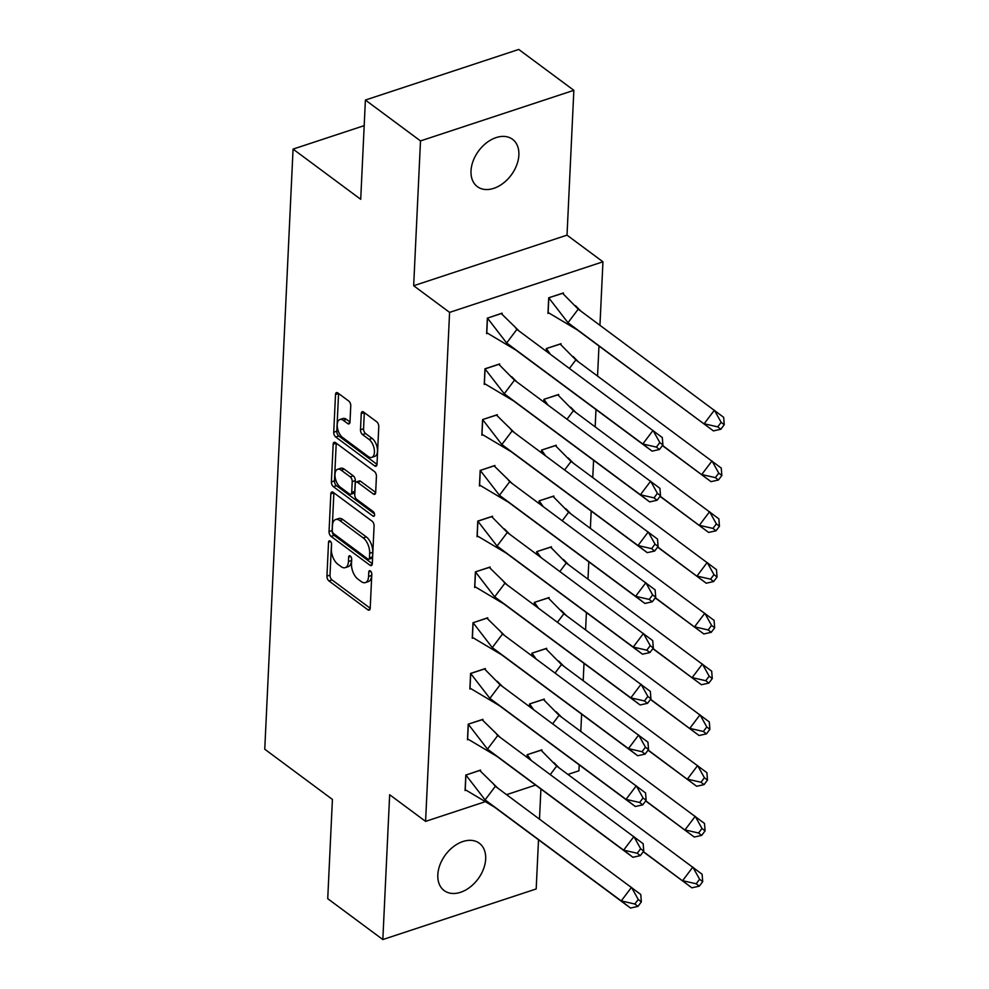 <?xml version="1.0" encoding="UTF-8"?>
<svg xmlns="http://www.w3.org/2000/svg" width="989" height="989" viewBox="0 0 989 989"><rect width="100%" height="100%" fill="white"/><g stroke="black" fill="none" stroke-linecap="round" stroke-linejoin="round"><path stroke-width="1.48" d="M330.165 541.082A2.596 1.348 -108.3 0 0 329.238 540.847A2.596 1.348 -108.3 0 0 328.546 542.195L326.939 576.13A3.709 1.929 -108.3 0 0 328.954 580.939L367.896 609.817A3.709 1.929 -108.3 0 0 369.206 610.151A3.709 1.929 -108.3 0 0 370.207 608.235L371.802 574.288A2.596 1.348 -108.3 0 0 370.393 570.937A2.596 1.348 -108.3 0 0 369.478 570.702A2.596 1.348 -108.3 0 0 368.773 572.05L368.576 576.439A11.868 6.169 -108.3 0 1 365.374 582.583A11.868 6.169 -108.3 0 1 361.17 581.52L357.919 579.121A11.868 6.169 -108.3 0 1 351.478 563.755L351.688 559.366A2.596 1.348 -108.3 0 0 350.279 556.003A2.596 1.348 -108.3 0 0 349.364 555.781A2.596 1.348 -108.3 0 0 348.66 557.116L348.449 561.517A11.868 6.169 -108.3 0 1 345.248 567.649A11.868 6.169 -108.3 0 1 341.044 566.598L337.805 564.187A11.868 6.169 -108.3 0 1 331.364 548.833L331.575 544.444A2.596 1.348 -108.3 0 0 330.165 541.082M518.866 155.075A29.485 20.274 -53.4 0 1 503.129 183.299A29.485 20.274 -53.4 0 1 477.378 186.649A29.485 20.274 -53.4 0 1 471.011 170.862A29.485 20.274 -53.4 0 1 486.749 142.651A29.485 20.274 -53.4 0 1 512.512 139.288A29.485 20.274 -53.4 0 1 518.866 155.075M485.673 859.008A29.485 20.274 -53.4 0 1 469.936 887.232A29.485 20.274 -53.4 0 1 444.172 890.582A29.485 20.274 -53.4 0 1 437.818 874.795A29.485 20.274 -53.4 0 1 453.555 846.572A29.485 20.274 -53.4 0 1 479.306 843.221A29.485 20.274 -53.4 0 1 485.673 859.008M573.855 90.32L420.498 140.92L413.662 285.734L567.018 235.147L573.855 90.32L518.755 49.45L365.398 100.05L360.713 199.308L293.065 149.104L264.755 749.217L332.415 799.421L327.73 898.68L382.83 939.55L536.186 888.95L538.511 839.785M365.398 100.05L420.498 140.92M350.761 405.849A3.709 1.929 -108.3 0 0 348.746 401.052L337.818 392.942A3.709 1.929 -108.3 0 0 336.507 392.608A3.709 1.929 -108.3 0 0 335.506 394.537L333.726 432.23A3.709 1.929 -108.3 0 0 335.741 437.027L374.683 465.918A3.709 1.929 -108.3 0 0 375.993 466.239A3.709 1.929 -108.3 0 0 376.994 464.323L378.775 426.63A3.709 1.929 -108.3 0 0 376.76 421.833L363.569 412.042A3.709 1.929 -108.3 0 0 362.246 411.708A3.709 1.929 -108.3 0 0 361.245 413.625L360.491 429.758A3.709 1.929 -108.3 0 0 362.506 434.567L369.045 439.413A9.927 5.155 -108.3 0 1 374.262 449.365A9.927 5.155 -108.3 0 1 371.753 457.388A9.927 5.155 -108.3 0 1 368.242 456.51L342.602 437.484A9.927 5.155 -108.3 0 1 337.385 427.532A9.927 5.155 -108.3 0 1 339.895 419.521A9.927 5.155 -108.3 0 1 343.406 420.399L347.683 423.564A3.709 1.929 -108.3 0 0 348.993 423.898A3.709 1.929 -108.3 0 0 349.995 421.982L350.761 405.849M484.387 801.98L425.579 821.377L389.654 794.723L382.83 939.55M425.579 821.377L449.587 312.388L602.944 261.801L599.952 325.282M413.662 285.734L449.587 312.388M333.132 492.287A3.709 1.929 -108.3 0 0 331.822 491.966A3.709 1.929 -108.3 0 0 330.821 493.882L329.04 531.575A3.709 1.929 -108.3 0 0 331.055 536.372L369.997 565.263A3.709 1.929 -108.3 0 0 371.308 565.584A3.709 1.929 -108.3 0 0 372.309 563.668L374.089 525.975A3.709 1.929 -108.3 0 0 372.074 521.178L333.132 492.287M331.389 481.903L333.169 444.209A3.709 1.929 -108.3 0 1 334.171 442.293A3.709 1.929 -108.3 0 1 335.481 442.615L374.411 471.506A3.709 1.929 -108.3 0 1 376.426 476.302L375.672 492.435L360.626 481.297A3.709 1.929 -108.3 0 0 359.316 480.963L356.25 481.977A3.709 1.929 -108.3 0 0 355.249 483.893L354.742 494.599A3.709 1.929 -108.3 0 0 356.757 499.396L373.199 511.597A2.596 1.348 -108.3 0 1 374.559 514.206A2.596 1.348 -108.3 0 1 373.904 516.295A2.596 1.348 -108.3 0 1 372.989 516.073L333.404 486.699A3.709 1.929 -108.3 0 1 331.389 481.903L334.455 480.889L336.235 443.196A3.709 1.929 -108.3 0 0 336.235 443.196L333.169 444.209M375.523 493.313L373.36 494.03A3.709 1.929 -108.3 0 0 374.67 494.352A3.709 1.929 -108.3 0 0 375.672 492.435M373.36 494.03L357.561 482.311A3.709 1.929 -108.3 0 0 356.25 481.977M364.187 125.64L293.065 149.104M579.22 764.905L578.948 770.79L567.921 774.424M535.605 785.081L506.578 794.661M598.975 345.989L597.554 376.055M595.984 409.52L595.168 426.815M593.585 460.293L592.77 477.588M591.187 511.053L590.371 528.361M588.801 561.826L587.985 579.121M586.403 612.599L585.587 629.894M584.005 663.359L583.189 680.667M581.619 714.132L580.803 731.427M480.493 771.049L480.543 770.085L465.918 775.042L479.727 770.48L497.801 788.146M465.819 774.943L465.077 790.57L466.017 790.26M541.836 750.836L541.885 749.847L527.162 754.706L527.038 757.302M482.892 720.276L482.929 719.324L468.217 724.183L482.125 719.72L500.187 737.386M468.217 724.183L467.476 739.797L468.415 739.488M544.234 700.064L544.284 699.087L529.56 703.945L529.436 706.529M485.278 669.516L485.327 668.552L470.603 673.41L469.874 689.024L470.813 688.715M546.633 649.291L546.67 648.314L531.946 653.173L531.822 655.756M487.676 618.743L487.725 617.779L473.101 622.736L486.909 618.174L504.983 635.84M473.002 622.637L472.26 638.264L473.199 637.954M549.019 598.53L549.068 597.541L534.344 602.4L534.221 604.996M490.074 567.97L490.111 567.018L475.4 571.877L489.308 567.414L507.369 585.08M475.4 571.877L474.658 587.491L475.598 587.182M551.417 547.758L551.466 546.781L536.743 551.639L536.619 554.223M492.46 517.21L492.51 516.246L477.786 521.104L477.057 536.718L477.996 536.409M553.815 496.985L553.852 496.008L539.129 500.867L539.005 503.45M494.859 466.437L494.908 465.473L480.283 470.43L494.092 465.868L512.166 483.534M480.184 470.331L479.442 485.958L480.382 485.648M556.201 446.224L556.251 445.235L541.527 450.094L541.403 452.69M497.257 415.664L497.294 414.712L482.583 419.571L496.49 415.108L514.552 432.774M482.583 419.571L481.841 435.185L482.78 434.876M558.6 395.452L558.649 394.475L543.925 399.333L543.802 401.917M499.643 364.904L499.692 363.94L484.969 368.798L484.239 384.412L485.179 384.103M560.986 344.679L561.035 343.702L546.311 348.561L546.188 351.144M502.041 314.131L502.091 313.167L487.466 318.124L501.275 313.562L519.349 331.228M487.367 318.025L486.625 333.652L487.565 333.342M563.384 293.918L563.433 292.929L548.71 297.788L547.968 313.414L548.895 313.105M539.487 819.077L540.909 789.024M567.018 235.147L602.944 261.801M345.248 567.649L348.313 566.635A11.868 6.169 -108.3 0 0 351.515 560.503L348.449 561.517M351.614 558.439L351.515 560.503M365.374 582.583L368.44 581.569A11.868 6.169 -108.3 0 0 371.641 575.425L368.576 576.439M371.74 573.373L371.641 575.425M331.5 543.517L330.005 575.128A3.709 1.929 -108.3 0 0 332.02 579.925L370.207 608.247M333.886 492.843A3.709 1.929 -108.3 0 0 333.886 492.868L332.106 530.561A3.709 1.929 -108.3 0 0 334.121 535.358L372.309 563.693M332.242 530.302A2.596 1.348 -108.3 0 0 333.652 533.664L367.821 559.02A2.596 1.348 -108.3 0 0 368.749 559.255A2.596 1.348 -108.3 0 0 369.441 557.907L369.663 553.284A11.868 6.169 -108.3 0 0 363.223 537.917L339.857 520.585A11.868 6.169 -108.3 0 0 335.654 519.534A11.868 6.169 -108.3 0 0 332.452 525.678L332.242 530.302M368.749 559.255L371.815 558.241A2.596 1.348 -108.3 0 0 372.507 556.894L369.441 557.907M335.654 519.534L338.733 518.52A11.868 6.169 -108.3 0 1 342.923 519.571L366.289 536.903A11.868 6.169 -108.3 0 1 372.729 552.27L372.507 556.894M374.51 513.909L336.47 485.686L333.404 486.699M341.18 470.158A9.927 5.155 -108.3 0 0 337.669 469.268A9.927 5.155 -108.3 0 0 335.147 477.291A9.927 5.155 -108.3 0 0 340.377 487.243L349.401 493.944A3.709 1.929 -108.3 0 0 350.712 494.277A3.709 1.929 -108.3 0 0 351.713 492.349L352.22 481.655A3.709 1.929 -108.3 0 0 350.205 476.846L341.18 470.158L344.246 469.145A9.927 5.155 -108.3 0 0 340.735 468.254L337.669 469.268M350.712 494.277L353.778 493.264A3.709 1.929 -108.3 0 0 354.779 491.335L351.713 492.349M344.246 469.145L353.271 475.845A3.709 1.929 -108.3 0 1 355.286 480.642L354.779 491.335M334.455 480.889A3.709 1.929 -108.3 0 0 336.47 485.686M339.895 419.521L342.96 418.508A9.927 5.155 -108.3 0 1 346.484 419.385L349.995 421.994M371.753 457.388L374.819 456.374A9.927 5.155 -108.3 0 0 377.328 448.363A9.927 5.155 -108.3 0 0 372.111 438.399L369.045 439.413M361.245 413.625L364.311 412.623A3.709 1.929 -108.3 0 0 364.311 412.623L363.556 428.756A3.709 1.929 -108.3 0 0 365.571 433.553L372.111 438.399M335.506 394.537L338.572 393.523A3.709 1.929 -108.3 0 0 338.572 393.523L336.792 431.216A3.709 1.929 -108.3 0 0 338.807 436.013L376.994 464.348M643.258 851.752L691.867 887.813L643.382 851.591M699.606 879.258L692.844 867.093L682.595 880.68L696.182 883.783L699.272 886.169L702.697 881.644L699.606 879.258L696.182 883.783M691.867 887.813L699.272 886.169M702.697 881.644L702.116 874.239L556.683 766.079L550.292 774.548M527.149 757.376L527.273 754.805L531.192 760.38M527.162 754.718L541.07 750.243L556.683 766.079M492.497 782.794L495.341 786.317L640.761 894.476L641.354 901.881L638.264 899.496L634.839 904.02L637.93 906.406L641.354 901.881M495.341 786.317L485.092 799.903L621.253 900.917L631.489 887.331L638.264 899.496M637.93 906.406L630.512 908.05L494.364 807.036L465.238 789.679L465.918 775.042L485.092 799.903L494.364 807.036M630.512 908.05L621.253 900.917L634.839 904.02M645.656 800.979L694.253 837.04L645.78 800.818M701.992 828.498L695.23 816.333L684.981 829.907L698.58 833.022L701.671 835.396L705.083 830.871L701.992 828.498L698.58 833.022M694.253 837.04L701.671 835.396M705.083 830.871L704.502 823.466L559.069 715.319L552.69 723.775M529.535 706.603L529.659 704.032L533.59 709.608M529.56 703.945L543.468 699.483L559.069 715.319M648.042 750.218L696.652 786.267L648.166 750.045M704.391 777.725L697.628 765.56L687.38 779.134L700.978 782.25L704.069 784.623L707.481 780.098L704.391 777.725L700.978 782.25M696.652 786.267L704.069 784.623M707.481 780.098L706.9 772.693L561.468 664.546L555.076 673.014M531.934 655.843L532.057 653.259L535.989 658.847M531.946 653.185L545.854 648.71L561.468 664.546M650.441 699.446L699.05 735.507L650.564 699.285M706.789 726.952L700.027 714.787L689.778 728.374L703.364 731.477L706.455 733.863L709.879 729.338L706.789 726.952L703.364 731.477M699.05 735.507L706.455 733.863M709.879 729.338L709.298 721.933L563.866 613.773L557.475 622.242M534.332 605.07L534.456 602.499L538.375 608.074M534.344 602.412L548.252 597.937L563.866 613.773M652.839 648.673L701.436 684.734L652.963 648.512M709.175 676.192L702.413 664.027L692.164 677.601L705.763 680.716L708.853 683.09L712.265 678.565L709.175 676.192L705.763 680.716M701.436 684.734L708.853 683.09M712.265 678.565L711.684 671.16L566.252 563.013L559.873 571.469M536.718 554.297L536.842 551.726L540.773 557.302M536.743 551.639L550.65 547.177L566.252 563.013M655.225 597.912L703.834 633.961L655.348 597.739M711.573 625.419L704.811 613.254L694.562 626.828L708.161 629.944L711.252 632.317L714.664 627.792L711.573 625.419L708.161 629.944M703.834 633.961L711.252 632.317M714.664 627.792L714.083 620.387L568.65 512.24L562.259 520.709M539.116 503.537L539.24 500.953L543.171 506.541M539.129 500.879L553.036 496.404L568.65 512.24M494.896 732.021L497.727 735.556L643.159 843.704L643.74 851.109L640.649 848.735L637.237 853.26L640.328 855.633L643.74 851.109M497.727 735.556L487.478 749.13L623.639 850.144L633.887 836.57L640.649 848.735M640.328 855.633L632.911 857.278L496.75 756.264L467.624 738.919L468.316 724.269L487.478 749.13L496.75 756.264M632.911 857.278L623.639 850.144L637.237 853.26M484.4 668.861L500.125 684.784L645.557 792.931L646.138 800.336L643.048 797.962L639.636 802.487L642.726 804.861L646.138 800.336M500.125 684.784L489.876 698.358L626.037 799.372L636.286 785.798L643.048 797.962M642.726 804.861L635.309 806.505L499.148 705.491L470.022 688.146L470.715 673.497L484.511 668.947M635.309 806.505L626.037 799.372L639.636 802.487M470.603 673.422L489.876 698.358L499.148 705.491M499.68 630.488L502.523 634.011L647.943 742.17L648.537 749.575L645.446 747.19L642.022 751.714L645.112 754.1L648.537 749.575M502.523 634.011L492.275 647.597L628.435 748.611L638.671 735.025L645.446 747.19M645.112 754.1L637.695 755.744L501.547 654.73L472.421 637.373L473.101 622.736L492.275 647.597L501.547 654.73M637.695 755.744L628.435 748.611L642.022 751.714M502.078 579.715L504.909 583.25L650.342 691.398L650.923 698.803L647.832 696.429L644.42 700.954L647.511 703.327L650.923 698.803M504.909 583.25L494.661 596.824L630.821 697.838L641.07 684.264L647.832 696.429M647.511 703.327L640.093 704.972L503.933 603.958L474.807 586.613L475.499 571.963L494.661 596.824L503.933 603.958M640.093 704.972L630.821 697.838L644.42 700.954M491.582 516.555L507.308 532.478L652.74 640.625L653.321 648.03L650.23 645.656L646.818 650.181L649.909 652.555L653.321 648.03M507.308 532.478L497.059 546.052L633.22 647.066L643.468 633.492L650.23 645.656M649.909 652.555L642.491 654.199L506.331 553.185L477.205 535.84L477.897 521.191L491.694 516.641M642.491 654.199L633.22 647.066L646.818 650.181M477.786 521.116L497.059 546.052L506.331 553.185M657.623 547.14L706.233 583.201L657.747 546.979M713.971 574.646L707.209 562.481L696.961 576.068L710.547 579.171L713.638 581.557L717.062 577.032L713.971 574.646L710.547 579.171M706.233 583.201L713.638 581.557M717.062 577.032L716.481 569.627L571.049 461.467L564.657 469.936M541.515 452.764L541.638 450.193L545.557 455.768M541.527 450.106L555.435 445.631L571.049 461.467M506.863 478.182L509.706 481.705L655.126 589.864L655.719 597.269L652.629 594.884L649.204 599.408L652.295 601.794L655.719 597.269M509.706 481.705L499.457 495.291L635.618 596.305L645.854 582.719L652.629 594.884M652.295 601.794L644.877 603.438L508.729 502.424L479.603 485.067L480.283 470.43L499.457 495.291L508.729 502.424M644.877 603.438L635.618 596.305L649.204 599.408M660.022 496.367L708.619 532.428L660.145 496.206M716.357 523.886L709.595 511.721L699.347 525.295L712.945 528.41L716.036 530.784L719.448 526.259L716.357 523.886L712.945 528.41M708.619 532.428L716.036 530.784M719.448 526.259L718.867 518.854L573.435 410.707L567.056 419.163M543.901 401.991L544.024 399.42L547.955 404.996M543.925 399.333L557.833 394.871L573.435 410.707M509.261 427.409L512.092 430.944L657.524 539.092L658.105 546.497L655.015 544.123L651.603 548.648L654.693 551.021L658.105 546.497M512.092 430.944L501.843 444.518L638.004 545.532L648.252 531.958L655.015 544.123M654.693 551.021L647.276 552.666L511.115 451.652L481.989 434.307L482.681 419.657L501.843 444.518L511.115 451.652M647.276 552.666L638.004 545.532L651.603 548.648M662.407 445.606L711.017 481.655L662.531 445.433M718.756 473.113L711.993 460.948L701.745 474.522L715.344 477.638L718.434 480.011L721.846 475.486L718.756 473.113L715.344 477.638M711.017 481.655L718.434 480.011M721.846 475.486L721.265 468.081L575.833 359.934L569.441 368.403M546.299 351.231L546.423 348.647L550.354 354.235M546.311 348.573L560.219 344.098L575.833 359.934M498.765 364.249L514.49 380.172L659.923 488.319L660.504 495.724L657.413 493.35L654.001 497.875L657.092 500.249L660.504 495.724M514.49 380.172L504.242 393.746L640.402 494.76L650.651 481.186L657.413 493.35M657.092 500.249L649.674 501.893L513.514 400.879L484.387 383.534L485.08 368.885L498.876 364.335M649.674 501.893L640.402 494.76L654.001 497.875M484.969 368.81L504.242 393.746L513.514 400.879M577.255 329.881L713.415 430.895L567.983 322.735L577.255 329.881L548.129 312.524L548.821 297.887L567.983 322.735L578.231 309.161L723.664 417.321L724.245 424.726L721.154 422.34L717.73 426.865L720.82 429.251L724.245 424.726M721.154 422.34L714.392 410.175L704.143 423.762L717.73 426.865M713.415 430.895L720.82 429.251M548.71 297.8L562.617 293.325L578.231 309.161M514.045 325.876L516.888 329.399L662.309 437.558L662.902 444.963L659.811 442.578L656.387 447.102L659.478 449.488L662.902 444.963M516.888 329.399L506.64 342.985L642.801 443.999L653.037 430.413L659.811 442.578M659.478 449.488L652.06 451.132L515.912 350.118L486.786 332.761L487.466 318.124L506.64 342.985L515.912 350.118M652.06 451.132L642.801 443.999L656.387 447.102M330.61 541.515L328.546 542.195M370.838 571.37L368.773 572.05M350.724 556.436L348.66 557.116M370.071 609.1L367.896 609.817M332.02 579.925L328.954 580.939M330.005 575.128L326.939 576.13M372.173 564.546L369.997 565.263M334.121 535.358L331.055 536.372M332.106 530.561L329.04 531.575M333.886 492.868L330.821 493.882M372.729 552.27L369.663 553.284M366.289 536.903L363.223 537.917M342.923 519.571L339.857 520.585M360.626 481.297L357.561 482.311M374.51 515.566L372.989 516.073M355.286 480.642L352.22 481.655M353.271 475.845L350.205 476.846M349.859 422.847L347.683 423.564M346.484 419.385L343.406 420.399M365.571 433.553L362.506 434.567M363.556 428.756L360.491 429.758M376.846 465.201L374.683 465.918M338.807 436.013L335.741 437.027M336.792 431.216L333.726 432.23M553.914 762.593L559.193 767.946M556.3 711.82L561.591 717.186M558.698 661.06L563.977 666.413M561.097 610.287L566.376 615.64M563.483 559.514L568.774 564.88M565.881 508.754L571.16 514.107M497.282 681.26L502.585 686.613M504.464 528.954L509.768 534.307M568.279 457.981L573.558 463.334M570.665 407.208L575.957 412.574M573.064 356.448L578.342 361.801M511.647 376.648L516.95 382.001M575.462 305.675L580.741 311.028"/></g></svg>
